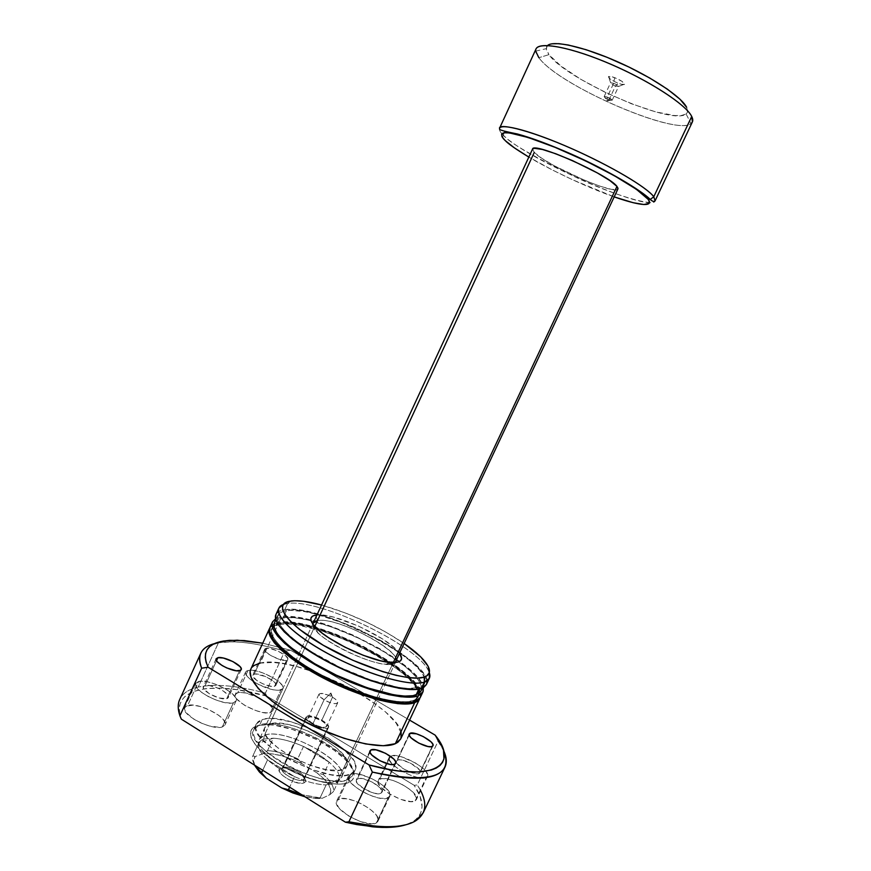 <?xml version="1.0" encoding="UTF-8"?>
<svg xmlns="http://www.w3.org/2000/svg" width="871" height="871" viewBox="0 0 871 871"><rect width="100%" height="100%" fill="white"/><g stroke="black" fill="none" stroke-linecap="round" stroke-linejoin="round"><path stroke-width="0.65" stroke-dasharray="4.36 3.27" d="M613.663 83.289C616.57 84.509 618.203 85.565 618.584 86.458L615.459 86.055L618.312 83.311C622.21 84.727 624.322 84.999 624.659 84.106C623.919 82.277 620.598 80.121 614.686 77.65L613.663 83.289L607.239 97.062C610.321 98.379 611.954 99.446 612.161 100.274L609.079 99.74L615.459 86.055L618.562 86.545C618.377 85.685 616.744 84.596 613.663 83.289L610.56 82.81C610.756 83.67 612.389 84.748 615.459 86.055L609.079 99.74L612.161 100.111L607.239 97.062L607.022 100.862L609.079 99.74L607.022 100.862L607.239 97.062L604.278 96.441C604.06 97.16 605.661 98.26 609.079 99.74C606.009 98.434 604.365 97.367 604.169 96.539L607.239 97.062L613.663 83.289L614.686 77.65L608.491 76.604L609.907 78.782L615.166 81.939L621.197 84.247L624.529 84.378L622.134 81.449L614.686 77.65C611.344 76.408 609.286 76.06 608.513 76.572C608.47 78.248 611.736 80.491 618.312 83.311L615.459 86.055C612.204 84.661 610.582 83.562 610.615 82.745L613.663 83.289M303.26 779.981C296.924 783.192 275.759 769.942 283.293 767.536L280.8 768.309C271.959 771.129 296.695 786.633 304.088 782.833L303.26 779.981L327.431 728.254C322.433 730.551 303.631 720.578 306.091 716.953L307.245 716.071L283.293 767.536L282.073 768.57C279.384 772.708 298.045 782.779 303.26 779.981L304.393 778.979C306.984 774.82 288.693 764.912 283.293 767.536L307.245 716.071C312.428 713.937 330.849 723.736 328.498 727.405L327.431 728.254L303.26 779.981L304.088 782.833L298.677 783.083L288.519 779.534L282.106 775.146L279.7 772.218L279.253 769.822L280.8 768.309L284.088 767.906L288.617 768.658L296.205 771.652L300.713 774.45L304.981 778.848L305.536 781.276L304.088 782.833C306.211 781.755 306.059 779.817 303.609 777.019C298.089 771.869 291.578 768.832 284.077 767.906L280.8 768.309L286.091 767.199C292.525 767.982 298.122 770.595 302.858 775.016C304.959 777.4 305.09 779.055 303.26 779.981M332.515 697.236C336.304 699.587 338.024 701.471 337.665 702.897C335.564 704.508 331.034 703.474 324.088 699.794L312.994 723.605C319.918 727.296 324.458 728.265 326.625 726.523C327.028 725.02 325.34 723.082 321.562 720.698L332.515 697.236L330.893 693.011L324.088 699.794C334.878 706.392 343.533 703.572 332.515 697.236L328.193 695.091C317.73 692.107 316.358 693.675 324.088 699.794L330.893 693.011L332.515 697.236L321.562 720.698L312.722 717.149L309.924 716.898L307.899 718.009L309.031 720.524L311.426 722.582L316.554 725.456L321.943 727.198L324.741 727.427L326.712 726.272L325.504 723.747L321.562 720.698C314.692 717.04 310.152 716.071 307.964 717.813C307.55 719.294 309.227 721.221 312.994 723.605L324.088 699.794C320.299 697.442 318.601 695.57 318.971 694.176C321.094 692.565 325.612 693.588 332.515 697.236M317.697 797.782L301.562 794.635L320.082 797.869L315.672 798.489L304.948 796.769L318.329 798.576L322.139 798.326L329.793 794.711L330.849 790.465L328.9 785.13L324.154 779.131L317.033 772.936L323.391 774.602L329.184 762.234C336.642 768.777 340.049 774.341 339.407 778.924L333.462 791.565C334.17 786.872 330.806 781.222 323.391 774.602L329.184 762.234L303.489 746.469C292.297 741.569 282.237 738.804 273.309 738.183L263.673 739.109L264.414 735.255C286.668 726.251 357.382 767.329 339.679 779.501L335.411 783.475L337.186 782.408L339.407 778.924C340.049 774.341 336.642 768.777 329.184 762.234C322.205 756.289 313.636 751.042 303.489 746.469L297.762 758.761C286.581 753.872 276.51 751.15 267.539 750.617L273.309 738.183C282.237 738.804 292.297 741.569 303.489 746.469L297.762 758.761L302.411 763.9L291.959 759.196L281.518 755.745L271.828 753.796L263.619 753.502L255.257 756.518L253.515 760.47L254.865 765.696M532.519 149.137L534.25 152.436L264.414 735.255L259.514 739.065C249.454 753.524 319.94 791.118 337.861 780.579L393.267 662.624L337.861 780.579L341.497 777.291C350.273 762.386 284.806 726.969 264.414 735.255L314.769 626.478M532.529 149.115L534.25 152.436C545.627 165.087 616.396 196.073 617.931 188.942M614.197 196.89C586.433 187.287 547.707 168.539 528.839 157.085L552.497 170.03L572.628 179.796L614.197 196.89M504.995 131.314L503.253 135.103C502.382 137.531 503.003 139.316 505.082 140.449C503.003 139.316 502.382 137.531 503.253 135.103C508.893 142.463 534.13 157.03 578.965 178.784C624.866 199.535 655.645 206.046 655.068 200.863C651.018 213.591 526.051 159.045 503.253 135.103L504.32 132.773M686.076 113.905C687.948 112.49 688.134 110.29 686.642 107.318L687.611 111.336L685.836 114.079L681.481 115.484L674.785 115.56L655.656 111.869L631.41 103.758L605.345 92.413L580.815 79.305L561.066 66.12L548.937 54.644L538.877 57.704L548.937 54.644C566.03 79.794 672.782 126.251 686.076 113.905L690.975 123.54C675.744 136.475 558.485 85.325 538.877 57.704C559.465 86.839 685.684 140.231 692.401 121.896M691.193 115.505L691.716 116.453M267.571 759.817C260.2 752.947 257.272 747.383 258.774 743.126L252.884 755.854C251.882 758.423 252.601 761.613 255.051 765.435C252.601 761.613 251.882 758.423 252.884 755.854L255.257 756.518L263.619 753.502L267.539 750.617L273.309 738.183L258.774 743.126L258.36 745.652C258.578 749.637 261.648 754.362 267.571 759.817C274.626 766.121 283.619 771.728 294.54 776.649L289.64 787.155L294.54 776.649C306.592 781.875 317.12 784.64 326.146 784.934C317.12 784.64 306.592 781.875 294.54 776.649L279.591 768.755L267.571 759.817L294.54 776.649L267.571 759.817L262.726 770.258L267.571 759.817M315.672 798.489L322.139 798.326L320.082 797.869L326.146 784.934L339.407 778.924L333.462 791.565L329.793 794.711L322.139 798.326L320.082 797.869L326.146 784.934L335.411 783.475L337.861 780.579C321.715 790.237 257.119 758.467 258.992 741.874C258.927 738.695 260.734 736.485 264.414 735.255L263.673 739.109L258.774 743.126L252.884 755.854L255.257 756.518C253.178 758.608 252.96 761.494 254.593 765.152M547.521 45.532L546.204 48.678L548.937 54.644L546.455 50.104L546.629 46.642L549.525 44.41L551.996 43.8M536.013 48.972C535.088 51.128 536.035 54.035 538.877 57.704M503.253 135.103C500.15 132.054 498.898 129.801 499.519 128.331C499.116 130.16 500.357 132.425 503.253 135.103M534.25 152.436L541.893 158.359L554.294 165.773L585.715 180.787L600.38 186.307L611.529 189.377L617.408 189.453L618.007 188.31M317.033 772.936L302.411 763.9L317.033 772.936L323.391 774.602C330.806 781.222 334.17 786.872 333.462 791.565L329.793 794.711C332.809 789.18 328.552 781.929 317.033 772.936M329.184 762.234L303.489 746.469L317.534 753.84L329.184 762.234M326.146 784.934L339.407 778.924L338.111 781.548L335.411 783.475L326.146 784.934M273.309 738.183L258.774 743.126L260.56 740.753L263.673 739.109L273.309 738.183M307.245 716.071L313.843 716.648L320.354 719.272L327.137 724.073L328.585 727.1L327.431 728.254L324.709 728.483L314.202 725.064L307.365 720.197L306.037 718.042L307.245 716.071M267.539 750.617C276.51 751.15 286.581 753.872 297.762 758.761L302.411 763.9C287.484 756.518 274.561 753.056 263.619 753.502L267.539 750.617M312.907 624.202C312.776 626.282 314.333 628.993 317.567 632.313C329.51 645.215 368.4 663.354 385.951 664.203L392.701 663.833L397.949 662.112L392.701 663.833C377.557 669.908 309.314 635.906 312.907 624.202M395.173 662.559L392.701 663.833C414.574 658.628 339.08 615.786 317.469 620.653L316.238 616.494L317.469 620.653L269.607 724.041L264.773 727.71C254.887 741.765 325.493 779.284 343.228 769.158L392.701 663.833L343.228 769.158L346.037 767.177L347.268 764.411L346.919 761.004L345.025 757.084L337.033 748.32L324.611 739.425L309.543 731.607L293.93 725.957L286.592 724.215L274.202 723.224L269.607 724.041L266.341 725.717L264.566 728.21L264.381 731.444L265.807 735.298L268.834 739.631L279.221 749.049L293.973 758.173L310.664 765.467L326.516 769.714L338.928 770.28L343.228 769.158L346.81 765.968C355.401 751.477 289.825 716.136 269.607 724.041L317.469 620.653C336.152 616.352 402.652 650.931 395.826 661.644L341.497 777.291M348.346 779.393C337.055 785 303.87 776.388 279.33 760.993C254.615 745.674 246.308 728.809 259.754 724.922L257.304 725.717C243.292 729.756 251.828 747.307 277.501 763.246C302.999 779.262 337.513 788.179 349.206 782.289L348.346 779.393L350.937 773.884C329.913 786.371 244.196 740.905 256.259 724.019L262.247 719.533L259.754 724.922L253.733 729.484C241.561 746.61 327.213 792.12 348.346 779.393L352.548 775.56C362.848 757.792 284.501 715.439 259.754 724.922L262.247 719.533C286.897 710.268 365.297 752.577 355.118 770.116L350.937 773.884L348.346 779.393L349.206 782.289L343.86 783.802L336.805 784.14L323.598 782.376L303.043 776.039L282.291 766.099L264.915 754.264L258.415 748.276L253.744 742.571L251.044 737.367L250.804 730.954L253.134 727.818L257.304 725.717L266.559 724.585L274.354 725.205L292.525 729.495L316.717 739.631L334.083 750.203L344.339 758.663L349.358 764.183L353.659 771.804L354.149 776.148L352.668 779.697L349.206 782.289C356.381 778.315 355.76 771.477 347.333 761.766C332.014 744.063 291.066 724.966 267.647 724.607L257.304 725.717L269.716 723.866C292.264 724.226 331.818 742.669 346.582 759.708C354.693 769.049 355.281 775.604 348.346 779.393M226.732 698.684L239.569 670.714L226.732 698.684L227.799 698.226L228.54 696.637L227.364 694.361L222.508 690.453L217.924 688.068L208.572 685.379L205.197 685.477L203.389 686.664C200.733 690.659 220.439 700.807 226.732 698.684L228.409 697.529C230.957 693.512 211.707 683.528 205.197 685.477L203.433 686.577L203.564 688.526L209.225 693.697L218.871 697.932L226.732 698.684M216.509 660.73L205.197 685.477L216.509 660.73M380.986 793.263L394.748 764.194L380.986 793.263L382.108 791.663L380.126 787.809L372.124 782.038L362.412 778.587L358.71 778.445L356.359 779.785C353.256 784.444 375.673 796.736 380.986 793.263L381.934 792.338C384.906 787.624 362.978 775.56 357.415 778.805L356.195 780.34L356.958 782.757L363.708 788.691L373.724 793.067L378.047 793.753L380.986 793.263M369.957 752.174L357.415 778.805L369.957 752.174M419.43 773.383L432.245 746.436L419.43 773.383L420.323 771.989L419.387 769.801L410.72 763.236L401.792 760.002L398.472 759.817L396.512 760.895C393.779 764.89 414.868 776.42 419.43 773.383L420.181 772.653C422.794 768.603 402.13 757.28 397.35 760.122L396.37 761.472L397.23 763.638L403.687 769.028L412.93 773.089L419.43 773.383M409.185 735.102L397.35 760.122L409.185 735.102M286.548 660.327C281.181 661.96 262.476 652.346 264.73 649.124L266.134 648.264L254.223 674.132L252.775 675.079C250.413 678.553 269.052 688.221 274.539 686.326L287.898 658.639L285.361 655.493L277.599 650.92L269.085 648.296L265.209 648.601L264.664 649.908L265.895 651.889L270.62 655.46L279.569 659.423L286.548 660.327L274.539 686.326L275.922 685.314L275.541 683.517L273.472 681.242L265.753 676.615L255.551 673.98L253.287 674.513L252.688 675.907L256.684 680.403L262.922 683.877L271.578 686.424L274.539 686.326L275.878 685.412C278.154 681.906 259.896 672.401 254.223 674.132L266.134 648.264C271.698 646.783 290.01 656.244 287.855 659.499L286.548 660.327M280.832 690.115C273.363 690.932 264.044 687.948 252.873 681.187C247.288 677.311 244.871 674.23 245.644 671.944L248.028 670.409L237.772 692.706L235.322 694.383C231.283 700.349 261.518 716.082 270.424 712.609L280.832 690.115L270.424 712.609L268.312 712.946L262.476 712.434L255.29 710.409L244.479 705.238L236.977 699.206L235.148 695.755L236.204 693.381L239.95 692.423L245.764 693.022L259.961 698.194L268.78 704.008L272.09 707.775L272.677 710.801L270.424 712.609L272.59 711.019C276.39 704.977 247.168 689.658 237.772 692.706L248.028 670.409L250.423 670.18C261.823 669.777 286.2 683.55 282.944 688.645L278.742 690.398L272.95 689.778L258.371 684.421L251.893 680.512L247.375 676.593L245.491 673.25L246.493 671.008L250.173 670.18L255.965 670.877L262.955 672.956L273.483 677.976L279.014 681.873L282.378 685.542L283.031 688.438L280.832 690.115M426.082 777.596C418.374 782.223 384.775 763.682 389.206 757.335L390.611 756.072L379.68 779.186L378.243 780.547C373.572 787.395 407.748 806.219 415.184 800.819L426.278 777.498L415.184 800.819L410.97 801.603L400.921 799.447L389.598 794.025L380.975 787.253L378.264 783.16L378.482 780.144L381.552 778.641L386.953 778.859L393.877 780.732L401.302 783.987L408.14 788.135L413.398 792.577L416.643 798.391L415.184 800.819L416.392 799.578C420.747 792.599 387.704 774.308 379.68 779.186L390.611 756.072C398.45 751.586 431.613 769.768 427.454 776.344L424.515 778.053L419.169 777.825L412.103 775.887L404.438 772.523L397.394 768.266L392.07 763.802L389.293 759.839L389.435 756.953L392.44 755.593L401.128 756.692L415.717 763.105L421.923 767.427L426.126 771.673L427.672 775.212L426.278 777.498M388.303 797.749C379.854 803.487 343.37 783.508 348.454 776.007L350.218 774.395L338.503 799.306L336.685 801.037C331.383 808.996 367.725 829.083 376.392 822.888L388.303 797.749L376.392 822.888L371.612 823.868L360.529 821.658L348.313 815.8L339.244 808.353L336.565 803.802L337.077 800.405L340.648 798.663L346.68 798.794L354.268 800.754L362.282 804.249L369.576 808.767L375.074 813.656L376.882 816.018L378.221 820.123L376.392 822.888L377.916 821.32C382.87 813.22 347.823 793.731 338.503 799.306L350.218 774.395C359.342 769.267 394.509 788.647 389.783 796.29L386.289 798.402L380.3 798.261L372.548 796.225L364.241 792.599L356.718 787.961L351.144 783.051L348.389 778.652L348.825 775.419L352.33 773.829L358.319 774.079L369.914 777.727L377.731 781.799L384.296 786.513L388.629 791.195L390.066 795.147L388.303 797.749M233.417 702.777C223.357 706.316 191.304 689.821 195.637 683.376L198.621 681.449L187.679 705.423L184.619 707.513C180.101 714.362 212.067 730.9 222.301 726.969L233.417 702.777L222.301 726.969L219.873 727.383L209.508 726.022L201.408 723.148L193.841 719.185L186.046 712.609L184.369 708.809L185.839 706.174L193.199 705.151L200.417 706.544L208.267 709.353L218.752 715.309L223.379 719.598L225.251 723.398L225.034 724.933L222.301 726.969L225.012 724.977C229.247 718.063 198.457 701.982 187.679 705.423L198.621 681.449C209.247 678.4 240.124 694.427 236.063 700.937L233.417 702.777L231.022 703.126L224.544 702.516L216.683 700.295L208.681 696.789L201.811 692.554L197.151 688.275L195.42 684.617L196.813 682.124L201.081 681.176L207.538 681.862L215.191 684.073L226.493 689.473L232.296 693.697L235.671 697.704L236.085 700.894L233.417 702.777M400.987 738.173L400.671 738.967C413.975 715.026 297.479 652.956 260.189 663.103L278.448 623.429C314.257 615.873 429.773 676.048 419.996 698.03L420.366 695.591L418.864 690.213L411.58 680.501L399.049 669.57L382.423 658.28L363 647.48L342.227 637.92L321.573 630.299L302.553 625.193L286.646 623.048L278.448 623.429L260.189 663.103C255.366 664.148 252.242 666.152 250.826 669.124M280.092 624.387L280.582 623.298C313.647 616.374 419.789 669.745 419.005 693.414L418.428 696.55L412.93 701.634L417.906 697.649C429.708 676.898 315.335 616.831 280.092 624.387L274.006 626.467L271.404 629.341C269.977 632.488 271.251 636.723 275.214 642.069L271.077 634.121L271.338 629.493L274.419 626.216L280.092 624.387L280.582 623.298L288.562 622.928L298.492 623.984L309.989 626.38L329.238 632.237L342.782 637.452L363.065 646.783L387.813 660.991L402.838 671.966L410.481 678.988L415.826 685.477L418.635 691.182L418.701 695.864L417.666 697.758L413.464 700.513L406.485 701.765L396.915 701.427L385.113 699.457L371.525 695.896L341.388 684.617L318.884 673.501L305.209 665.444L293.309 657.289L279.841 645.683L274.267 638.824L272.558 635.765L271.36 630.528L273.048 626.576L277.446 624.028L280.582 623.298L273.94 625.77L271.915 628.231C267.266 637.289 290.337 659.02 325.917 677.235C361.421 695.515 400.518 705.543 413.464 700.513L412.93 701.634L417.144 698.869L418.494 694.764L417.057 689.527L412.952 683.387L406.419 676.593L397.764 669.396L375.455 654.774L349.119 641.426L322.139 631.05L298.002 625.04L288.061 624.006L280.092 624.387M278.949 622.351L281.442 616.918C314.616 610.386 420.53 662.842 423.328 687.611L421.934 683.713L417.677 677.486L410.938 670.572L402.021 663.245L379.114 648.329L352.124 634.676L324.491 624.006L299.776 617.746L289.618 616.614L281.442 616.918L278.949 622.351L274.115 623.701L269.999 627.414L273.113 624.202L278.949 622.351C311.633 615.666 414.966 666.239 420.486 691.955L415.151 682.842L404.242 672.238L388.836 660.98L363.49 646.434L335.738 634.088L315.465 627.24L292.003 622.34L278.949 622.351M420.279 697.497L420.486 691.955L420.889 694.503M421.041 691.019C423.262 684.083 415.913 674.328 398.994 661.764C366.321 637.3 305.558 613.935 283.086 617.866L286.428 610.625C321.312 603.908 435.903 663.8 424.525 683.648L419.648 687.404L418.853 689.103L419.648 687.404L408.281 688.482L397.601 687.197L370.621 679.924L340.115 667.393L311.524 651.802L299.58 643.734L289.891 635.961L282.835 628.808L278.633 622.58L277.37 617.474L278.981 613.685L283.315 611.279L290.119 610.331L304.229 611.551L315.683 614.055L341.639 622.536L375.303 638.029L387.758 645.117L404.057 656.026L412.767 663.114L419.365 669.788L423.546 675.787L425.07 680.872L423.785 684.802L419.648 687.404C406.866 692.086 367.856 681.786 332.297 663.539C296.652 645.357 273.396 623.963 277.882 615.264C279.068 612.803 281.91 611.257 286.428 610.625L283.086 617.866C278.557 618.562 275.682 620.163 274.474 622.678M426.932 681.699L426.496 679.217L423.535 673.501L414.28 663.484L400.159 652.488L382.38 641.372L355.357 627.741L327.736 617.016L303.054 610.647L292.917 609.45L284.784 609.678L287.615 603.516C319.624 597.952 422.152 647.752 429.283 672.608L428.401 670.594C416.763 644.867 318.612 598.192 287.615 603.516L291.186 600.979L287.615 603.516L283.282 604.528L287.615 603.516L284.784 609.678C280.124 610.321 277.185 611.91 275.965 614.447L279.014 611.388L284.784 609.678C320.659 602.874 438.004 664.203 426.376 684.584M321.551 605.007C351.133 613.609 378.711 626.467 404.307 643.604L385.951 632.139L366.408 622.003L346.059 613.206L321.551 605.007M423.143 812.915C426.474 805.283 424.536 795.963 417.296 784.956L414.204 785.315L420.116 796.486L422.065 806.524L421.455 810.988L419.757 815.027L416.937 818.566L413.017 821.582L405.712 824.793L413.017 821.582C424.623 813.568 425.015 801.483 414.204 785.315L417.296 784.956L438.048 741.308L435.108 735.102L443.481 750.236L438.048 741.308L417.296 784.956L420.639 790.65M179.916 715.82C175.311 700.567 181.408 690.986 198.207 687.067C215.311 683.572 237.707 685.586 265.405 693.131L284.795 651.116L265.405 693.131C237.707 685.586 215.311 683.572 198.207 687.067L218.458 642.744C235.137 640.272 257.25 643.059 284.795 651.116L290.587 650.223L262.748 643.19L290.587 650.223L284.795 651.116C265.089 645.335 247.821 642.232 233.003 641.807L218.458 642.744L223.248 641.078L214.691 643.549L218.458 642.744L198.207 687.067C188.822 689.222 182.67 693.338 179.742 699.424M290.587 650.223L409.588 720.11L290.587 650.223M252.111 667.164L250.826 669.113M401.139 732.881L396.142 723.115L385.548 711.955L370.371 700.306L345.232 685.521L317.534 673.272L297.196 666.707L284.675 663.887L273.505 662.461L260.189 663.103M266.7 696.071C212.448 680.403 169.268 687.829 181.353 719.163L179.774 713.665L179.35 708.646L180.068 704.116L181.865 700.132L184.717 696.691L193.329 691.52L205.404 688.667L220.385 688.112L237.685 689.756L266.7 696.071L265.405 693.131L266.7 696.071L414.204 785.315L266.7 696.071M399.658 653.511L394.389 647.806L382.5 638.933L358.449 626.053L333.658 617.147L326.581 615.612L316.957 614.948C335.063 612.563 389.827 638.105 399.658 653.511M426.387 684.562L426.659 683.887M275.617 618.737L281.442 616.918L275.617 618.737M421.608 688.373L421.205 685.727L418.374 680.088L412.996 673.653L405.331 666.674L384.481 652.096L358.808 638.291L331.666 627.011L306.516 619.717L295.77 617.931L286.799 617.539L279.961 618.573L276.14 620.533M275.584 621.056L274.409 622.819M421.041 690.997L421.303 690.355M420.29 697.475L420.573 696.756M405.701 702.919L412.93 701.634L405.701 702.919M269.77 627.98L272.612 625.302L278.448 623.429C274.093 624.126 271.197 625.65 269.77 627.98M262.247 719.533L267.822 718.586L274.746 718.695L291.545 721.939L310.239 728.711L328.269 738.053L343.196 748.712L352.864 759.24L355.194 763.965L355.684 768.102L354.268 771.456L350.937 773.884L345.809 775.277L339.026 775.549L330.849 774.657L311.655 769.539L291.404 760.699L273.538 749.626L261.039 738.227L257.435 732.99L255.769 728.352L256.063 724.487L258.273 721.515L262.247 719.533M618.584 86.458L624.659 84.106M612.161 100.274L618.562 86.545M612.161 100.111L607.022 100.862L604.278 96.441M337.665 702.897L326.625 726.523M306.091 716.953L282.073 768.57M337.186 782.408L339.679 779.501M535.676 51.128L546.204 48.678M313.179 623.103L259.514 739.065M258.992 741.874L258.36 745.652M328.498 727.405L304.393 778.979M331.034 696.419L330.893 693.011L328.193 695.091M318.971 694.176L307.964 717.813M286.091 767.199L284.077 767.906M302.858 775.016L303.609 777.019M604.169 96.539L610.56 82.81M610.615 82.745L608.513 76.572M317.567 632.313L315.868 627.643M385.951 664.203L390.633 662.504M312.765 624.006L264.773 727.71M256.259 724.019L253.733 729.484M216.15 658.748L203.389 686.664M369.99 750.824L356.359 779.785M409.218 734.035L396.512 760.895M264.73 649.124L252.775 675.079M245.644 671.944L235.322 694.383M389.206 757.335L378.243 780.547M348.454 776.007L336.685 801.037M195.637 683.376L184.619 707.513M417.906 697.649L418.428 696.55M422.446 688.036L424.525 683.648M428.401 670.594L428.02 666.163M233.003 641.807L237.304 640.196M285.383 603.908L289.03 601.349M275.857 619.684L277.882 615.264M271.404 629.341L271.915 628.231M236.063 700.937L225.012 724.977M389.783 796.29L377.916 821.32M427.454 776.344L416.392 799.578M282.944 688.645L272.59 711.019M287.855 659.499L275.878 685.412M432.952 745.772L420.181 772.653M395.652 763.366L381.934 792.338M241.202 669.679L228.409 697.529M355.118 770.116L352.548 775.56M395.826 661.644L346.81 765.968M269.716 723.866L267.647 724.607M346.582 759.708L347.333 761.766"/><path stroke-width="1.31" d="M395.173 662.559L617.931 188.942L616.951 186.427L393.267 662.624L616.951 186.427L609.95 180.635L597.332 172.926L572.378 160.547L555.742 153.742L542.361 149.453L534.304 148.288L532.519 149.137M314.769 626.478L534.25 152.436M647.959 199.165C652.695 204.533 648.1 208.702 614.197 196.89L633.152 202.703L643.898 204.522L649.08 203.368L649.058 200.896L647.959 199.165L650.299 199.415L647.959 199.165C646.021 196.421 639.891 191.62 629.581 184.772C614.273 175.006 584.909 159.665 555.077 147.351C525.844 135.626 507.63 131.51 503.1 133.034C500.814 134.624 501.478 137.106 505.082 140.449L501.968 136.682L501.609 134.09L504.113 132.795L509.491 132.925L528.185 137.498L555.077 147.351L585.65 160.917L614.425 175.768L636.342 189.268L647.959 199.165M528.839 157.085C515.98 149.268 508.065 143.726 505.082 140.449L514.434 147.896L528.839 157.085M538.877 57.704L535.676 51.128C534.304 41.024 565.116 45.172 606.031 62.211C646.903 79.13 685.902 104.204 691.716 116.453L692.401 121.896L655.068 200.863L653.773 196.759L650.299 199.415L653.773 196.759L655.068 200.863C653.969 201.92 652.368 201.441 650.256 199.415C641.655 190.782 608.263 170.378 571.06 153.982C549.568 144.564 531.713 137.901 517.505 134.014C507.053 131.924 501.108 130.41 499.671 129.474L499.519 128.331C501.456 122.953 532.747 131.379 571.681 148.625C610.593 165.806 647.044 187.428 653.773 196.759L691.716 116.453L653.773 196.759C650.702 191.87 630.114 176.084 582.59 153.579C533.302 130.53 498.277 122.659 499.519 128.331L536.013 48.972C539.051 41.177 571.616 47.295 610.941 64.291C650.245 81.199 686.076 104.705 691.716 116.453C693.338 119.686 693.087 122.049 690.975 123.54M504.32 132.773L504.995 131.314M261.529 772.827L262.726 770.258L261.529 772.827L255.051 765.435L266.406 778.304L281.747 787.961L292.874 792.948L304.948 796.769L281.747 787.961L266.406 778.304L261.529 772.827M288.432 789.747L301.562 794.635L281.747 787.961L288.432 789.747L289.64 787.155L288.432 789.747M551.996 43.8L558.91 43.67L568.273 45.009L586.129 49.723L607.087 57.323L629.069 67.1L649.842 78.085L667.36 89.136L679.957 99.185L686.642 107.318C681.536 96.866 651.497 76.768 617.539 61.754C583.581 46.686 553.39 40.044 547.521 45.532M691.716 116.453L691.193 115.505M618.007 188.31L616.951 186.427C608.873 174.831 532.617 141.244 532.529 149.115L312.765 624.006M254.865 765.696L259.264 771.804L266.406 778.304L259.874 772.468L254.593 765.152M317.469 620.653C314.594 621.132 313.07 622.319 312.907 624.202L313.179 623.103L317.469 620.653M315.814 615.078L316.238 616.494L315.814 615.078L312.558 616.145L310.947 618.083L311.078 620.838L312.983 624.311L321.867 632.901L328.541 637.67L345.047 647.197L363.403 655.351L380.529 660.773L387.715 662.178L397.949 662.112L390.633 662.504C371.536 661.546 328.868 641.655 315.868 627.643C309.161 620.5 309.151 616.309 315.814 615.078L316.957 614.948L315.814 615.078M239.569 670.714C233.395 672.564 213.635 662.439 216.15 658.737L217.913 657.67L216.509 660.73L217.913 657.67L216.041 659.489L217.184 661.655L222.116 665.542L226.798 667.959L236.27 670.768L240.625 670.311L241.311 668.83L240.08 666.653L232.949 661.59L223.368 658.041L217.913 657.67C224.304 656.005 243.619 665.945 241.202 669.679L239.569 670.714M394.748 764.194C389.577 767.34 367.061 755.124 370.001 750.802L371.024 749.909L369.957 752.174L371.024 749.909L369.859 751.325L370.023 752.392L371.808 755.005L379.963 760.775L389.838 764.346L393.507 764.531L395.521 763.584L395.597 761.635L393.736 759.011L385.668 753.35L375.967 749.833L371.024 749.909C376.446 746.991 398.461 758.979 395.652 763.344L394.748 764.194M432.245 746.436C427.803 749.18 406.626 737.726 409.228 734.013L410.034 733.306L409.185 735.102L410.034 733.306L409.326 735.505L411.123 737.879L418.82 743.148L427.879 746.48L431.156 746.719L432.887 745.903L432.811 744.172L430.971 741.798L423.339 736.616L416.49 733.828L410.034 733.306C414.694 730.758 435.435 742.005 432.963 745.761L432.245 746.436M250.826 669.113L250.129 671.704L251.109 677.562L258.208 688.406L271.698 700.85L283.75 709.473L297.664 717.911L320.68 729.365L344.165 738.336L365.722 743.954L383.284 745.75L395.314 743.703L400.66 738.989L419.757 698.596L414.705 702.668L395.314 743.703L397.927 742.212L400.671 738.967M269.487 628.524L268.921 630.844L270.119 636.233L274.343 642.787L281.485 650.256L291.35 658.345L303.565 666.729L325.123 678.999L348.629 689.788L378.841 700.023L397.742 703.648L407.552 703.975L414.705 702.668C401.466 707.883 361.356 697.649 324.894 678.879C288.345 660.174 264.697 637.844 269.487 628.524L250.826 669.124C245.502 679.587 268.551 702.995 304.904 721.819C341.171 740.709 381.574 750.062 395.314 743.703L414.705 702.668L417.22 701.416L419.757 698.596M420.29 697.475L417.742 700.306L412.005 702.396L403.502 702.886L392.494 701.71L379.386 698.858L364.742 694.437L333.397 681.645L310.936 669.734L297.73 661.361L286.635 653.087L278.089 645.269L272.383 638.236L269.662 632.259L270.01 627.414C265.22 636.701 288.889 658.999 325.438 677.703C361.901 696.473 402.01 706.729 415.238 701.536L420.279 697.497L422.892 691.966L417.884 695.929L415.238 701.536L417.884 695.929L410.764 697.159L400.987 696.767L388.891 694.699L374.955 691.008L344.012 679.38L320.876 667.97L300.43 655.525L284.686 643.331L277.501 635.928L273.244 629.45L272.002 624.137L272.503 621.981L275.617 618.737L272.558 621.861C267.854 630.985 291.6 653.141 328.171 671.835C364.666 690.583 404.732 700.959 417.884 695.929L422.141 693.153L423.175 691.247L423.328 687.611L422.892 691.966M275.857 619.684L274.474 622.678C269.89 631.584 293.037 653.163 328.65 671.367C364.176 689.636 403.24 699.783 416.109 694.895L418.853 689.103L416.109 694.895L421.041 691.019L422.446 688.036M426.387 684.562L423.905 687.273L418.232 689.211L409.784 689.549L398.831 688.242L371.133 680.795L339.799 667.915L317.284 656.048L292.885 639.554L284.273 631.856L278.491 624.964L275.704 619.129L275.965 614.447C271.36 623.364 295.215 645.324 331.829 663.985C368.357 682.712 408.368 693.262 421.433 688.428L426.376 684.584L429.349 678.313L424.438 682.058L421.433 688.428L424.438 682.058C429.283 680.36 430.895 677.213 429.283 672.608L429.349 678.313M424.155 677.126L424.438 682.058L424.155 677.126L417.318 678.117L407.889 677.54L396.196 675.373L382.717 671.661L352.733 660.24L323.239 645.248L299.493 629.385L291.066 622.003L285.383 615.405L282.596 609.852L282.727 605.519L285.655 602.536L291.186 600.979C298.503 600.163 308.628 601.513 321.551 605.007L303.718 601.295L294.844 600.729L289.03 601.349C272.699 604.55 287.996 625.313 325.591 646.598C363 667.948 410.187 682.167 424.155 677.126C429.523 675.265 430.807 671.606 428.02 666.163C424.46 659.663 416.556 652.139 404.307 643.604L420.649 656.821L427.879 665.901L429.011 668.503L429.196 672.902L426.55 676.07L424.155 677.126M179.916 715.82L181.353 719.163L345.428 822.18L348.901 821.788L372.353 772.087C430.372 784.063 454.074 776.78 443.481 750.236C446.616 756.812 447.117 762.43 444.994 767.101C438.091 779.991 413.877 781.657 372.353 772.087L369.075 764.967C434.052 782.735 459.812 764.945 435.108 735.102L409.588 720.11L435.108 735.102L441.706 745.565L443.513 750.377L443.949 758.87L442.501 762.452L439.92 765.544L436.197 768.08L431.33 770.029L418.298 772.022L401.15 771.303L391.199 769.888L369.075 764.967L372.353 772.087L348.901 821.788C380.769 828.659 403.023 828.332 415.696 820.809C407.138 826.024 393.42 827.777 374.541 826.089L348.901 821.788L345.428 822.18L372.429 826.808C386.256 828.081 397.35 827.417 405.712 824.793L394.726 826.971L377.47 827.2L356.805 824.576L345.428 822.18L181.353 719.163L179.916 715.82L201.647 668.199C199.23 662.265 198.936 657.278 200.798 653.228C203.008 648.601 207.636 645.378 214.691 643.549C201.157 647.077 196.813 655.297 201.647 668.199L208.082 667.219C201.767 652.673 206.83 643.952 223.248 641.078L229.541 640.348L244.326 640.577L262.748 643.19L237.304 640.196L223.248 641.078L213.243 644.257L209.65 646.707L207.091 649.744L205.61 653.326L205.262 657.453L206.079 662.102L208.082 667.219L369.075 764.967L208.082 667.219L201.647 668.199L179.916 715.82C177.728 709.419 177.662 703.953 179.742 699.424L200.798 653.228M260.189 663.103L254.158 665.433L252.111 667.164M400.987 738.173L401.139 732.881M420.639 790.65C427.487 803.977 425.832 814.026 415.696 820.809L423.143 812.915L444.994 767.101M397.949 662.112L400.649 660.697L401.607 658.443L399.658 653.511C402.718 657.964 402.152 660.828 397.949 662.112M283.282 604.528C269.226 609.254 287.06 631.018 325.482 652.292C363.73 673.631 410.383 687.252 424.438 682.058C411.46 686.707 371.492 676.027 334.932 657.311C298.296 638.661 274.343 616.875 278.862 608.143L283.282 604.528M426.659 683.887L426.932 681.699M276.14 620.533L275.584 621.056M274.409 622.819L274.18 627.37L276.88 633.152L282.487 639.945L290.86 647.512L314.573 663.648L336.467 675.232L366.974 687.72L393.975 694.884L404.688 696.092L412.974 695.689L418.559 693.73L421.041 690.997M421.303 690.355L421.608 688.373M420.573 696.756L420.889 694.503M275.214 642.069C291.665 666.925 376.098 706.294 405.701 702.919L390.731 701.797L370.97 697.061L348.531 689.059L333.179 682.276L311.306 670.67L298.459 662.515L283.151 650.572L275.214 642.069M259.112 770.465L259.874 772.468M374.541 826.089L372.429 826.808M275.965 614.447L278.862 608.143M269.999 627.414L272.558 621.861"/></g></svg>
